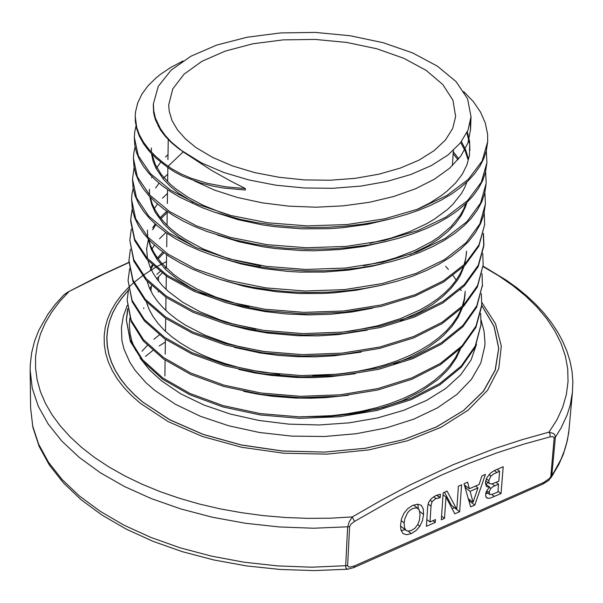 <?xml version="1.0" encoding="UTF-8"?>
<svg xmlns="http://www.w3.org/2000/svg" width="603" height="603" viewBox="0 0 603 603"><rect width="100%" height="100%" fill="white"/><g stroke="black" fill="none" stroke-linecap="round" stroke-linejoin="round"><path stroke-width="0.9" d="M67.845 292.056L64.046 294.754L68.554 292.033L59.433 301.854L51.677 312.128L45.368 322.793L40.544 333.791L37.28 345.067L35.6 356.561L35.554 368.192L37.16 379.898L40.439 391.603L45.391 403.234L52.016 414.706L60.285 425.952L70.174 436.881L81.639 447.418L94.618 457.489L109.037 467.016L124.813 475.918L141.848 484.134L160.036 491.588L179.242 498.229L199.344 504.002L220.201 508.849L241.652 512.738L263.549 515.633L285.724 517.517L308.02 518.361L330.263 518.173L352.295 516.944L354.489 521.407L397.927 496.744L440.801 475.42L468.9 463.368L496.525 453.011L523.608 444.215L550.102 436.851L550.057 434.394L548.994 432.132L522.424 439.549L495.221 448.406L453.373 464.642L410.492 484.744L381.495 500.166L352.295 516.944L349.205 521.836L347.667 527.135L345.707 566.074L346.137 568.343L347.667 569.217L353.773 567.596L354.647 565.833L349.891 567.106L348.361 566.858L347.599 565.629L311.872 567.219L277.825 565.923L244.147 562.2L211.404 556.132L180.154 547.826L150.901 537.446L124.09 525.183L100.151 511.269L79.4 495.952L62.117 479.498L48.496 462.184L38.667 444.29L32.698 426.102L30.58 407.892L32.833 427.233L39.127 446.393L49.371 465.026L63.405 482.852L81.051 499.638L102.095 515.143L126.253 529.14L153.207 541.404L182.551 551.737L213.831 559.946L246.552 565.885L280.161 569.451L314.103 570.566L347.803 569.217M550.102 436.851L553.026 436.662L554.195 438.117L555.333 437.258L554.866 434.989L553.562 433.549L548.994 432.132L556.848 419.892L562.652 407.319L566.383 394.535L568.056 381.639L567.694 368.719L565.335 355.898L561.024 343.25L554.835 330.874L546.838 318.844L537.13 307.251L525.786 296.163L512.919 285.656L498.643 275.782L483.056 266.601M542.941 484.081L548.851 480.274L551.753 476.174L555.333 437.258L561.189 427.821L567.152 414.962L570.234 405.156L572.496 391.973L568.674 432.856L566.775 442.828L564.853 449.439L560.994 459.252L554.006 472.089L549.401 478.586L543.838 482.362L543.107 483.975L353.84 567.566M128.944 262.29L98.515 276.355L67.958 292.003L103.121 274.41L128.944 262.524M421.218 505.352L423.231 508.811L423.638 514.442L422.439 520.781L419.846 526.231L416.04 530.55L411.254 533.557L406.746 534.703L403.083 533.617L401.025 530.188L400.52 525.469L401.47 519.07L403.889 513.409L407.658 508.789L412.301 505.638L417.427 504.176L421.007 505.186M459.652 511.728L454.828 513.846L445.986 497.03L444.501 518.384L441.321 519.786L443.175 492.772L447.019 491.098L456.75 509.422L458.416 486.154L461.596 484.774L459.652 511.728L454.376 507.688L452.114 508.683M485.385 482.453L486.892 477.553L490.744 472.933L494.543 470.506L503.188 466.714L501.04 493.533L490.36 498.055L488.189 498.327L486.523 497.776L485.619 495.802L485.905 492.87L487.134 490.149L489.613 487.073L487.676 487.02L486.214 486.116L485.385 482.453M432.057 501.704L431.1 505.48L429.999 521.987L435.456 519.59L435.268 522.447L426.366 526.359L427.685 506.362L428.597 502.525L431.499 498.44L435.856 495.591L440.394 494.128L440.16 497.603L435.245 498.915L432.057 501.704L429.999 500.128M485.407 474.433L474.81 505.065L470.657 506.889L464.024 483.719L467.619 482.159L469.383 488.709L479.106 484.473L481.985 475.918L485.407 474.433M158.287 291.995L158.295 291.566M158.431 281.006L158.483 276.777M150.931 291.181L151.428 285.98M127.301 305.276L123.306 316.251L121.407 327.633L121.904 340.205L123.947 348.933L129.615 361.906L135.117 370.363L145.881 382.588L154.669 390.329L175.488 404.349L200.437 416.311L228.756 425.808L259.546 432.487L291.784 436.097L324.399 436.527L356.29 433.745L386.402 427.874L413.756 419.13L437.492 407.847L456.908 394.415L471.463 379.302L480.81 363.021L484.782 346.077L484.948 342.338L484.043 331.16L481.126 320.193M166.428 267.302L164.574 268.425M145.511 356.441L152.77 350.501M159.162 345.956L165.365 342.037M166.436 266.745L165.584 267.348M160.119 271.554L156.825 274.38M400.513 526.012L405.94 530.301M405.246 529.758L401.146 530.58M417.781 504.176L418.422 508.789M412.814 508.45L409.942 510.206L407.545 512.776L404.839 518.648L404.191 522.944L404.462 527.452L405.57 529.909L407.545 531.122L410.982 530.648L414.758 528.341L417.691 524.595L419.371 520.306L420.087 514.382L419.07 509.618L416.658 507.832L412.814 508.45M419.846 526.231L417.706 524.565M444.464 492.214L451.466 505.382L456.75 509.422M445.986 497.03L443.032 494.777M444.501 518.384L441.569 516.123M501.04 493.533L498.003 491.257M499.593 471.229L493.367 474.146L490.767 476.362L489.003 479.988L488.912 482.196L489.523 483.629L492.071 483.938L498.802 481.164L499.593 471.229L497.083 469.368M498.568 484.141L492.937 486.689L490.608 488.634L489.229 491.762L489.659 494.445L491.988 494.483L497.95 491.973L498.568 484.141L496.141 482.325M489.613 487.073L485.392 483.908M487.85 498.289L485.837 496.766M487.789 493.035L485.686 493.857M491.046 476.046L489.056 474.561M488.023 482.498L485.747 484.171M429.999 521.987L426.818 519.53M435.268 522.447L432.977 520.683M439.971 497.686L436.753 495.229M440.16 497.603L436.956 495.153M469.925 499.895L469.044 501.259M474.81 505.065L469.526 501.055M470.084 491.362L473.084 502.291L477.945 487.933L470.084 491.362L465.147 487.623M477.945 487.933L475.458 486.056M466.564 486.583L465.034 487.247M469.383 488.709L464.37 484.925M473.084 502.291L468.297 498.666M146.883 302.389L146.476 302.45M147.343 305.118L147.727 304.982L147.14 304.523M183.176 151.911L211.525 170.317L230.625 181.051L245.421 188.551L245.24 190.035L223.155 187.948L212.527 185.988L200.784 182.988L182.762 176.227L174.953 172.164L168.079 167.724L168.101 166.24L183.176 151.911L171.561 142.323L165.343 135.6L160.39 128.688L155.408 118.082L153.735 110.96L153.388 103.852L158.295 86.335L171.094 70.204L190.94 56.245L216.711 45.082L247.042 37.198L280.448 32.931L315.324 32.434L350.057 35.728L383.011 42.662L412.618 52.951L437.401 66.142L456.064 81.654L467.529 98.756L471.018 116.605L468.116 130.014L460.421 142.919L448.082 154.888L431.409 165.539L410.862 174.493L387.073 181.428L360.79 186.101L332.871 188.324L304.251 188.015L275.895 185.189L248.753 179.928L223.736 172.443L201.651 162.991L179.001 148.949L171.554 142.79L165.32 136.368L160.353 129.766L155.325 119.628L153.637 112.799L153.35 104.884M168.079 167.724L155.619 157.798L148.896 150.84L143.476 143.672L139.406 136.376L136.7 128.997L135.381 121.595L135.253 116.454L136.708 127.534L139.421 134.906L143.491 142.21L148.911 149.363L155.634 156.32L163.632 163.014L172.013 168.885L180.817 173.8L190.804 178.126L207.636 183.357L226.087 186.885L245.421 188.551M459.644 349.514L455.461 357.677L449.861 365.576L442.896 373.136L434.642 380.297L425.153 386.983L414.51 393.133L402.789 398.666L390.096 403.535L376.558 407.696L362.305 411.125L347.479 413.764L332.215 415.58L316.658 416.567L300.965 416.718L329.592 416.364L357.338 413.213L383.304 407.402L402.45 400.709L421.806 390.917L437.906 379.521L446.627 371.177L450.335 366.812L456.426 357.783L460.722 348.436M162.101 273.061L156.735 278.767M151.594 285.724L149.778 288.769M243.657 391.332L258.024 394.196L272.827 396.314L295.538 398.04L310.809 398.221L326.019 397.626L348.391 395.259M163.956 252.838L158.114 258.838M153.011 265.524L150.373 269.903M238.765 369.42L254.624 372.858L271.064 375.398L296.397 377.448L313.454 377.591L330.406 376.762L355.22 373.717M393.819 363.88L408.578 357.963L421.934 351.165L428.024 347.471L438.946 339.527L443.74 335.306L451.918 326.449L458.19 317.14L462.501 307.507M463.119 305.555L464.536 299.389L465.154 293.171M165.931 232.472L159.509 238.796M154.451 245.142L152.031 248.941M234.198 347.336L260.217 352.981L278.42 355.386L297.008 356.667L315.716 356.803L334.273 355.77L361.265 352.054M167.197 212.58L160.971 218.58M155.973 224.64L152.619 229.796M148.444 239.203L146.544 249.318M230.037 325.085L248.391 329.713L267.702 333.112L297.784 335.758L318.09 335.841L338.2 334.575L367.265 330.173M400.437 320.63L420.758 311.487L432.502 304.425L442.64 296.699L451.082 288.415L457.752 279.686L460.398 275.187L464.265 265.983M464.8 264.129L466.466 253.185M167.468 193.42L162.433 198.206M157.496 203.972L154.383 208.51M147.441 230.022L147.735 237.009M147.999 238.72L151.255 249.363L157.293 259.825L166.044 269.895L177.418 279.37L191.234 288.053L207.228 295.779L225.123 302.382L244.622 307.681L265.335 311.593L286.862 314.027L308.774 314.917L330.663 314.208L352.099 311.947L372.662 308.171M167.747 174.146L162.983 178.707M159.064 183.176L155.551 188.076M150.803 197.686L150.245 199.344M223.607 280.493L243.898 286.169L254.587 288.445L276.769 291.784L299.638 293.473L322.68 293.465L334.107 292.817L356.479 290.231L377.817 285.988M168.018 154.692L165.516 157.029M160.707 162.215L156.139 168.501M152.009 176.702L151.587 177.84M149.356 189.297L149.529 194.852M149.74 196.57L151.685 204.432L155.197 212.226L163.421 223.607L170.822 230.866L179.679 237.77L195.493 247.283M219.944 257.715L241.192 263.986L264.076 268.599L288.046 271.403L300.264 272.089L324.776 272.021L348.903 270.046L372.043 266.194L383.071 263.579M410.168 254.541L428.529 245.542L439.044 238.735L448.067 231.379L455.514 223.562L461.333 215.384L465.463 206.919L466.873 202.616M457.933 159.727L453.177 153.697M166.398 136.858L166.051 137.205M217.457 235.117L239.429 241.878L263.292 246.823L275.737 248.572L301.214 250.554L314.073 250.765L339.625 249.589L364.378 246.341L387.669 241.117M468.086 159.72L465.23 151.036L460.73 142.534M158.973 126.238L158.574 126.818M151.323 147.961L151.376 152.099M151.526 153.75L153.109 161.212L156.2 168.621L163.647 179.49L170.423 186.47L178.578 193.141L193.239 202.42M215.294 212.437L237.868 219.62L262.531 224.896L275.435 226.758L301.922 228.839L328.658 228.695L341.878 227.783L367.513 224.278L391.513 218.648M416.658 209.595L430.014 202.879L441.645 195.395L446.77 191.4L455.567 182.98L462.32 174.086L466.941 164.83L469.435 155.348L469.654 144.185L466.895 132.773M154.662 115.557L154.36 116.394M194.37 180.923L214.291 190.028L237.137 197.415L262.222 202.857L288.784 206.166L316.04 207.183L343.16 205.872L369.307 202.291L393.684 196.51L415.595 188.716L434.439 179.174L449.65 168.147L460.888 155.958L467.92 142.986L470.589 129.57L470.287 122.786M135.253 116.454L135.554 111.902L137.688 102.932L141.826 94.234L147.901 85.912L155.853 78.066L160.488 74.342L170.996 67.34L183.018 61.001M463.737 91.566L473.325 101.643L480.576 112.211L485.37 123.125L487.623 134.243L487.676 141.69L482.083 161.046L468.297 179.295L446.815 195.538L418.452 208.932L384.616 218.791L346.921 224.535L307.342 225.906L267.958 222.824L230.821 215.512L197.852 204.432L170.694 190.216L150.554 173.709L138.343 155.785L134.326 137.394L134.763 131.703L136.014 126.08M486.35 150.931L486.9 162.622L481.322 182.196L467.521 200.633L446.001 217.057L417.645 230.61L383.757 240.559L346.047 246.393L306.437 247.758L267.016 244.66L229.879 237.258L196.887 226.035L169.722 211.668L149.619 194.957L137.371 176.83L133.436 158.22L133.866 152.567L135.064 146.981M485.619 171.742L486.176 183.32L480.583 203.083L466.85 221.738L445.331 238.336L416.99 252.054L383.124 262.132L345.398 268.041L305.796 269.481L266.36 266.345L229.17 258.913L196.179 247.584L168.946 233.075L148.805 216.198L136.527 197.867L132.502 179.053L134.122 167.74M484.88 192.44L485.4 203.995L479.822 223.954L466.029 242.783L444.539 259.554L416.168 273.393L382.31 283.591L344.592 289.561L304.967 291.008L265.546 287.872L228.364 280.35L195.334 268.938L168.131 254.27L147.931 237.228L135.66 218.708L131.605 199.683L132.004 193.962L133.165 188.309M484.179 212.949L484.639 224.64L478.978 244.795L465.132 263.797L443.537 280.712L415.143 294.679L381.202 304.93L343.461 310.96L303.829 312.369L264.385 309.181L227.233 301.553L194.241 289.983L167.054 275.164L146.951 257.918L134.68 239.203L130.723 219.974L132.223 208.842M483.47 233.391L483.923 244.924L478.239 265.275L464.408 284.48L442.813 301.568L414.389 315.678L380.463 326.065L342.685 332.132L303.03 333.602L263.579 330.361L226.381 322.68L193.39 310.99L166.179 296.013L146.047 278.586L133.813 259.659L129.811 240.228L131.303 229.102M482.747 253.592L483.169 265.011L477.561 285.558L463.715 304.945L442.172 322.228L413.756 336.489L379.837 346.996L342.074 353.162L302.412 354.654L262.938 351.436L225.733 343.68L192.674 331.921L165.456 316.801L145.263 299.209L132.977 280.101L128.944 260.458L130.384 249.167M482.053 273.574L482.438 285.136L476.762 305.864L462.916 325.424L441.306 342.843L412.904 357.247L378.955 367.83L341.192 374.064L301.538 375.563L262.064 372.3L224.859 364.491L191.829 352.597L164.581 337.356L144.426 319.59L132.095 300.302L128.077 280.463L129.63 268.659M481.352 293.623L481.722 305.148L475.963 326.065L462.049 345.805L440.401 363.375L411.902 377.885L377.93 388.566L340.115 394.807L300.437 396.322L260.963 392.983L223.758 385.068L190.752 373.046L163.556 357.609L143.416 339.67L131.19 320.17L127.18 300.128L128.56 289.108M480.659 313.417L480.983 324.806L475.292 345.926L461.363 365.84L439.73 383.606L411.246 398.259L377.252 409.053L339.444 415.392L299.736 416.907L260.24 413.583L223.027 405.593L189.968 393.465L162.765 377.893L142.594 359.772L130.331 340.084L126.344 319.839L127.67 308.744M195.922 147.501L185.551 139.014L177.568 130.022L172.104 120.698L169.209 111.216L168.727 104.899L172.752 88.92L184.051 74.161L201.877 61.348L225.19 51.082L252.77 43.815L283.214 39.866L315.045 39.399L346.74 42.414L376.769 48.798L403.678 58.25L426.095 70.355L442.836 84.556L452.913 100.173L455.649 116.424L452.687 128.454L445.459 139.994L434.107 150.675L418.912 160.142L400.309 168.079L378.85 174.207L355.22 178.307L330.165 180.229L304.507 179.898L279.114 177.32L254.805 172.594L232.381 165.885L212.55 157.421L195.922 147.501M487.684 141.69L486.342 150.938L483.779 158.649L479.89 166.217L474.719 173.574L468.29 180.674L460.624 187.458L451.76 193.857L441.758 199.827L430.7 205.321L418.67 210.289L405.766 214.706L392.086 218.512L377.719 221.67L362.787 224.158L345.444 226.14L327.723 227.241L309.836 227.444L291.958 226.728L274.282 225.115L256.991 222.635L240.273 219.319L214.08 212.03L202.013 207.62L180.342 197.467L170.868 191.814L162.388 185.837L154.971 179.573L148.655 173.084L143.476 166.398L139.436 159.584L136.557 152.687L134.846 145.753L134.318 137.394M486.9 162.622L485.49 172.262L482.762 180.365L478.586 188.294L473.001 195.998L466.051 203.399L457.79 210.447L448.263 217.08L437.522 223.216L425.658 228.808L412.769 233.806L398.967 238.177L384.382 241.878L369.126 244.863L345.851 247.871L330.708 248.926L307.718 249.265L284.774 248.104L269.699 246.499L254.948 244.245L233.406 239.647L206.708 231.424L194.55 226.509L183.312 221.113L173.084 215.279L163.903 209.068L155.853 202.533L148.971 195.734L143.318 188.716L138.939 181.548L135.826 174.275L133.987 166.956L133.421 158.22M486.048 184.744L484.646 193.405L481.691 201.96L477.199 210.319L471.162 218.407L463.617 226.155L454.632 233.497L444.298 240.348L432.683 246.657L419.876 252.348L405.985 257.353L391.151 261.642L375.511 265.162L359.23 267.89L342.451 269.775L323.939 270.853L305.254 270.92L274.32 268.825L256.23 266.27L240.936 263.262L226.238 259.569L212.271 255.227L199.141 250.298L186.953 244.818L175.827 238.841L165.855 232.419L157.097 225.612L149.604 218.497L143.416 211.133L138.592 203.588L135.162 195.915L133.142 188.189L132.524 179.046M485.415 203.995L483.764 214.63L480.493 223.728L475.503 232.6L468.825 241.162L460.488 249.325L450.554 256.991L439.127 264.091L426.313 270.551L412.256 276.287L397.06 281.232L380.892 285.332L363.926 288.536L346.356 290.827L328.371 292.169L307.055 292.508L289.998 291.814L273.121 290.284L252.28 287.194L236.172 283.809L220.788 279.649L206.271 274.772L192.749 269.224L180.342 263.089L169.157 256.426L159.32 249.295L150.908 241.773L143.966 233.934L138.532 225.876L134.635 217.66L132.321 209.377L131.605 199.691M484.646 224.648L478.88 246.205L465.019 265.214L443.461 282.144L415.037 296.103L381.134 306.384L343.386 312.377L303.761 313.824L264.348 310.613L227.18 302.985L194.211 291.422L167.046 276.581L146.906 259.343L134.695 240.605L130.693 221.369L131.13 215.467L132.366 209.633M483.274 234.22L483.794 246.318L478.164 266.684L464.295 285.875L442.723 302.992L414.306 317.103L380.372 327.489L342.625 333.572L302.97 335.019L263.526 331.808L226.351 324.097L193.337 312.414L166.172 297.422L146.032 279.988L133.791 261.069L129.833 240.22M483.176 265.011L477.44 286.953L463.639 306.347L442.059 323.623L413.681 337.906L379.754 348.406L341.999 354.587L302.359 356.079L262.885 352.845L225.688 345.104L192.659 333.316L165.418 318.211L145.263 300.603L132.946 281.488L128.952 261.28M482.438 285.121L476.656 307.244L462.818 326.818L441.223 344.238L412.806 358.642L378.888 369.24L341.117 375.458L301.477 376.981L262.019 373.702L224.813 365.9L191.807 353.999L164.559 338.743L144.396 320.984L132.102 301.673L128.055 280.463M481.616 306.332L475.88 327.444L461.936 347.185L440.311 364.77L411.811 379.272L377.847 389.968L340.047 396.209L300.369 397.709L260.918 394.385L223.721 386.455L190.714 374.433L163.541 358.996L143.393 341.042L131.183 321.535L127.188 300.121M480.968 324.994L475.194 347.29L461.265 367.212L439.632 384.978L411.163 399.638L377.169 410.432L339.376 416.779L299.676 418.294L260.187 414.97L222.982 406.972L189.937 394.844L162.742 379.264L142.587 361.137L130.316 341.441L126.351 319.839M126.344 320.54L127.798 309.55M154.127 115.422L154.413 114.547M467.333 131.846L469.616 141.373L469.888 150.562M229.781 215.241L220.532 212.248L203.415 205.382L188.362 197.498L175.624 188.769L170.189 184.149L161.34 174.486L155.265 164.446L151.979 154.225M158.046 125.839L158.438 125.236M461.438 141.607L465.742 150.087L468.373 158.732M466.963 181.955L464.642 187.737L461.514 193.42L452.883 204.342L447.426 209.527L434.348 219.213L426.788 223.668L409.806 231.642L390.601 238.23L369.616 243.311M165.192 136.218L165.554 135.856M453.305 151.813L458.695 158.808M466.059 203.392L463.556 209.384L460.217 215.256L451.089 226.532L438.773 236.956L431.484 241.773L414.879 250.494L395.839 257.82L385.536 260.895L363.617 265.787M260.534 265.946L235.848 260.549L224.256 257.097L202.992 248.851L184.714 239.044L176.86 233.655L169.933 227.994L163.978 222.1L159.019 216.017L155.069 209.799L152.144 203.49L150.268 197.128M248.926 306.603L237.522 303.912L216.093 297.226L196.91 288.988L180.44 279.43L173.355 274.229L161.627 263.157L157.036 257.368L153.328 251.459L150.516 245.459L148.632 239.406M466.549 251.255L465.802 258.092L464.046 264.875M463.323 266.903L460.187 273.709L456.026 280.35L450.856 286.787L444.713 292.975L437.597 298.854L429.57 304.402L420.675 309.565L400.543 318.625L377.742 325.771L352.868 330.753L339.873 332.396M255.853 329.163L232.027 323.645L220.834 320.163L200.256 311.902L182.49 302.126L167.973 291.136L162.056 285.272L157.074 279.227L153.034 273.031L149.959 266.737L147.856 260.383M147.403 258.423L146.574 248.232M152.747 227.851L155.205 223.954M160.21 217.608L166.775 211.125M265.056 351.737L239.383 346.665L227.241 343.303L204.779 335.087L185.317 325.085L176.875 319.515L169.36 313.635L162.81 307.485L157.277 301.108L152.793 294.566L149.393 287.895L147.079 281.149M465.215 291.272L464.325 298.884L462.252 306.422M461.453 308.532L457.654 316.289L452.551 323.819L446.182 331.055L438.569 337.929L429.788 344.388L419.914 350.381L409.022 355.845L397.196 360.722L384.533 364.966L371.131 368.539L357.134 371.418L342.662 373.574L327.844 374.983L312.814 375.631M279.86 374.365L251.338 370.242L237.718 367.167L224.693 363.451L212.362 359.132L200.822 354.262L190.156 348.888L180.47 343.062L171.847 336.836L164.348 330.256L158.001 323.389L152.861 316.311L148.941 309.068L146.28 301.734M150.479 267.966L152.295 264.86M156.614 258.853L162.908 252.062M445.715 266.405L448.428 269.466M453.139 275.556L456.132 280.199M460.669 289.402L461.174 290.714M554.195 438.117L550.803 476.114M543.838 482.362L354.647 565.833M347.599 565.629L349.574 526.698L313.575 528.251L279.264 526.939L245.323 523.231L212.339 517.193L180.84 508.94L151.361 498.628L124.346 486.463L100.219 472.654L79.317 457.458L61.905 441.14L48.187 423.977L38.291 406.249L32.283 388.234L30.15 370.189L30.58 407.892M349.574 526.698L351.134 523.992L354.489 521.407M128.364 287.631L121.52 295.025L115.738 302.744L111.073 310.756L107.568 319.002L105.254 327.437L104.153 336.014L104.296 344.69L105.698 353.396L108.352 362.079L112.271 370.687L117.434 379.166L123.826 387.45L131.416 395.478L140.167 403.211L168.109 421.55L202.442 436.489L241.622 447.238L283.772 453.222L326.849 454.127L368.742 449.906L407.402 440.808L441.019 427.331L468.109 410.206L487.563 390.307L498.726 368.606L501.334 346.099L495.545 323.766L481.85 302.533M166.503 261.521L156.26 266.948M155.25 267.536L143.243 275.254M142.519 275.775L134.017 282.453M133.542 282.867L128.537 287.465M128.228 290.571L122.017 297.784L116.816 305.291L112.678 313.055L109.625 321.03L107.703 329.17L106.919 337.431L107.304 345.768L108.864 354.127L111.6 362.456L115.512 370.702L120.585 378.82L126.803 386.757L134.145 394.452L142.557 401.862L169.805 419.756L203.226 434.371L241.351 444.961L282.4 450.969L324.422 452.069L365.395 448.225L403.377 439.655L436.602 426.818L463.632 410.394L483.372 391.204L495.146 370.167L498.673 348.248L494.045 326.381L481.699 305.457M481.707 305.359L494.098 326.291L498.756 348.172L495.259 370.106L483.5 391.159L463.767 410.372L436.738 426.826L403.497 439.677L365.501 448.27L324.497 452.122L282.445 451.021L241.358 445.022L203.203 434.424L169.752 419.801L142.489 401.892L134.054 394.468L126.713 386.757L120.487 378.812L115.407 370.679L111.495 362.418L108.759 354.074L107.206 345.707L106.837 337.356L107.628 329.087L109.573 320.932L112.64 312.949L116.801 305.178L122.017 297.663L128.258 290.442M165.531 330.55L165.011 330.896M159.343 334.914L153.878 339.278M147.336 345.331L141.991 351.225M476.498 344.343L471.071 359.946L460.782 374.787L445.851 388.43L426.623 400.415L403.618 410.364L377.508 417.932L349.062 422.854L319.168 424.957L288.762 424.158L258.823 420.479L230.286 414.05L204.048 405.088L180.892 393.902L161.498 380.862L149.499 369.865L140.205 358.235M135.698 350.486L131.921 341.208L130.195 334.198L129.366 324.851L129.841 317.902M404.191 522.944L401.108 520.532M405.827 530.195L400.573 526.072M423.638 514.442L419.786 511.457M411.254 533.557L408.246 531.198M494.385 496.457L491.822 494.535M496.872 472.413L494.4 470.574M494.769 485.799L492.221 483.892M488.912 480.764L486.282 478.805M489.154 492.455L486.809 490.699M490.834 488.385L489.448 487.345M431.039 506.249L428.085 503.972M436.105 498.515L433.738 496.699M64.069 294.716L55.333 304.311L47.78 314.367L38.818 330.263L34.529 341.336L31.658 352.717L30.271 364.333L30.15 370.189M550.991 477.81L558.86 464.468L563.36 454.172L567.438 440.16L569.044 429.517M572.496 391.973L572.85 381.586L572.006 371.237L569.993 361.001L566.85 350.916L562.622 341.049L557.353 331.416L551.089 322.07L543.876 313.017L535.758 304.289L526.773 295.9L516.975 287.872L506.399 280.229L483.093 266.149M402.864 533.421L403.369 533.821M417.841 508.329L413.62 505.058M486.493 486.402L486.847 486.666M489.681 483.742L485.656 480.727M489.764 494.52L486.252 491.875M168.245 138.931L167.951 159.622M167.838 167.559L167.634 181.691M167.528 189.576L167.325 203.535M167.212 211.434L167.023 225.251M166.91 233.157L166.714 246.793M166.601 254.707L166.413 268.154M166.3 276.076L166.111 289.41M165.998 297.309L165.81 310.447M165.697 318.407L165.516 331.371M165.403 339.323L165.192 354.104M165.109 360.089L164.883 375.993M453.396 150.388L452.386 165.629M130.693 221.369L130.7 219.967M483.794 246.318L483.892 244.924M128.944 261.845L128.952 260.458M482.355 286.508L482.453 285.136M153.388 103.852L153.283 105.992M146.589 248.232L146.552 249.129M143.785 307.779L143.748 308.608M471.018 116.605L470.589 129.57"/></g></svg>
